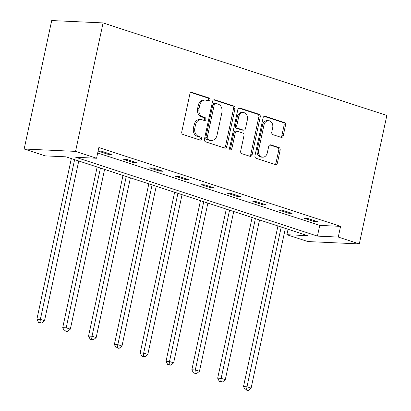 <?xml version="1.0" encoding="UTF-8"?>
<svg xmlns="http://www.w3.org/2000/svg" width="411" height="411" viewBox="0 0 411 411"><rect width="100%" height="100%" fill="white"/><g stroke="black" fill="none" stroke-linecap="round" stroke-linejoin="round"><path stroke-width="0.62" d="M210.042 99.888A1.516 1.182 92.6 0 0 209.22 98.044L191.952 92.413A2.168 1.685 92.6 0 0 191.603 92.352A2.168 1.685 92.6 0 0 189.877 93.985L181.77 131.818A2.168 1.685 92.6 0 0 182.941 134.448L200.208 140.079A1.516 1.182 92.6 0 0 200.455 140.125A1.516 1.182 92.6 0 0 201.662 138.98A1.516 1.182 92.6 0 0 200.84 137.135L198.605 136.406A6.941 5.394 92.6 0 1 194.845 127.985L195.523 124.836A6.941 5.394 92.6 0 1 201.041 119.596A6.941 5.394 92.6 0 1 202.166 119.806L204.401 120.531A1.516 1.182 92.6 0 0 204.642 120.577A1.516 1.182 92.6 0 0 205.849 119.431A1.516 1.182 92.6 0 0 205.027 117.592L202.798 116.863A6.941 5.394 92.6 0 1 199.037 108.442L199.715 105.288A6.941 5.394 92.6 0 1 205.233 100.053A6.941 5.394 92.6 0 1 206.353 100.258L208.588 100.988A1.516 1.182 92.6 0 0 208.834 101.034A1.516 1.182 92.6 0 0 210.042 99.888M208.028 100.803A1.516 1.182 92.6 0 0 208.654 99.822A1.516 1.182 92.6 0 0 207.832 97.982L190.961 92.48M199.648 139.894A1.516 1.182 92.6 0 0 200.275 138.913A1.516 1.182 92.6 0 0 199.453 137.074L197.218 136.344L198.605 136.406M203.835 120.351A1.516 1.182 92.6 0 0 204.462 119.37A1.516 1.182 92.6 0 0 203.64 117.525L201.405 116.796L202.798 116.863M281.16 137.361A2.168 1.685 92.6 0 0 281.509 137.423A2.168 1.685 92.6 0 0 283.236 135.789L285.511 125.175A2.168 1.685 92.6 0 0 284.335 122.545L265.162 116.287A2.168 1.685 92.6 0 0 264.807 116.226A2.168 1.685 92.6 0 0 263.086 117.859L254.974 155.692A2.168 1.685 92.6 0 0 256.151 158.322L275.324 164.575A2.168 1.685 92.6 0 0 275.673 164.641A2.168 1.685 92.6 0 0 277.399 163.003L280.148 150.185A2.168 1.685 92.6 0 0 278.971 147.554L270.767 144.877A2.168 1.685 92.6 0 0 270.417 144.811A2.168 1.685 92.6 0 0 268.691 146.45L267.33 152.805A5.8 4.506 92.6 0 1 262.716 157.182A5.8 4.506 92.6 0 1 258.637 149.969L263.975 125.067A5.8 4.506 92.6 0 1 268.589 120.69A5.8 4.506 92.6 0 1 272.668 127.903L271.779 132.054A2.168 1.685 92.6 0 0 272.95 134.685L281.16 137.361M97.695 152.99L319.737 225.403L340.57 226.363L338.274 237.07L359.296 243.929L386.838 115.46L103.084 22.918L51.704 20.55L24.162 149.018L45.184 155.872L66.017 156.832L307.721 235.662L286.888 234.702L307.916 241.56L359.296 243.929M340.57 226.363L98.866 147.539L96.57 158.245L75.547 151.387L103.084 22.918M234.974 108.694A2.168 1.685 92.6 0 0 233.797 106.064L214.624 99.806A2.168 1.685 92.6 0 0 214.27 99.745A2.168 1.685 92.6 0 0 212.549 101.378L204.437 139.211A2.168 1.685 92.6 0 0 205.613 141.841L224.786 148.094A2.168 1.685 92.6 0 0 225.136 148.16A2.168 1.685 92.6 0 0 226.862 146.522L234.974 108.694L233.582 108.627A2.168 1.685 92.6 0 0 232.41 105.997L213.633 99.873M239.89 108.047L259.069 114.304A2.168 1.685 92.6 0 1 260.24 116.935L252.133 154.762A2.168 1.685 92.6 0 1 250.407 156.401A2.168 1.685 92.6 0 1 250.058 156.334L241.848 153.657A2.168 1.685 92.6 0 1 240.676 151.027L243.964 135.687A2.168 1.685 92.6 0 0 242.788 133.056L237.347 131.279A2.168 1.685 92.6 0 0 236.993 131.212A2.168 1.685 92.6 0 0 235.272 132.851L231.845 148.823A1.516 1.182 92.6 0 1 230.638 149.969A1.516 1.182 92.6 0 1 229.569 148.078L237.815 109.619A2.168 1.685 92.6 0 1 239.541 107.985A2.168 1.685 92.6 0 1 239.89 108.047L239.187 108.016M98.106 151.084L107.841 154.259L111.309 154.418L101.378 151.176L98.116 151.027M123.732 159.437L133.667 162.679L137.135 162.838L127.205 159.602L123.732 159.437M149.558 167.863L159.489 171.099L162.962 171.264L153.031 168.022L149.558 167.863M175.384 176.283L185.315 179.525L188.788 179.684L178.857 176.447L175.384 176.283M201.21 184.709L211.141 187.945L214.614 188.11L204.683 184.868L201.21 184.709M227.036 193.129L236.967 196.371L240.44 196.53L230.509 193.288L227.036 193.129M252.863 201.554L262.793 204.791L266.266 204.95L256.33 201.714L252.863 201.554M278.689 209.975L288.62 213.217L292.093 213.376L282.157 210.134L278.689 209.975M304.515 218.4L314.446 221.637L317.919 221.796L307.983 218.56L304.515 218.4M288.06 229.251L286.888 234.702M96.57 158.245L75.737 157.285L317.441 236.109L338.274 237.07M75.547 151.387L24.162 149.018M319.737 225.403L317.441 236.109M107.841 154.259L108.036 153.349M133.667 162.679L133.858 161.77M159.489 171.099L159.684 170.195M185.315 179.525L185.51 178.615M211.141 187.945L211.336 187.036M236.967 196.371L237.162 195.461M262.793 204.791L262.989 203.882M288.62 213.217L288.815 212.307M314.446 221.637L314.641 220.728M205.233 100.053L203.846 99.991A6.941 5.394 92.6 0 0 198.323 105.226L199.715 105.288M201.405 116.796A6.941 5.394 92.6 0 1 197.65 108.376L198.323 105.226M201.041 119.596L199.654 119.534A6.941 5.394 92.6 0 0 194.136 124.769L195.523 124.836M197.218 136.344A6.941 5.394 92.6 0 1 193.458 127.924L194.136 124.769M224.391 147.965A2.168 1.685 92.6 0 0 225.475 146.46L233.582 108.627M215.78 103.331A1.516 1.182 92.6 0 0 215.534 103.289A1.516 1.182 92.6 0 0 214.326 104.435L207.206 137.639A1.516 1.182 92.6 0 0 208.028 139.483L210.386 140.249A6.941 5.394 92.6 0 0 211.511 140.454A6.941 5.394 92.6 0 0 217.029 135.219L221.894 112.522A6.941 5.394 92.6 0 0 218.138 104.101L215.78 103.331M214.393 103.269A1.516 1.182 92.6 0 0 214.146 103.223A1.516 1.182 92.6 0 0 212.939 104.368L214.326 104.435M211.511 140.454L210.119 140.392A6.941 5.394 92.6 0 1 208.999 140.187L206.641 139.416A1.516 1.182 92.6 0 1 205.819 137.577L212.939 104.368M238.899 108.114L257.676 114.237L259.069 114.304M249.657 156.206A2.168 1.685 92.6 0 0 250.741 154.7L258.853 116.868A2.168 1.685 92.6 0 0 257.676 114.237M236.993 131.212L235.606 131.15A2.168 1.685 92.6 0 0 233.88 132.784L230.458 148.756L231.845 148.823M229.96 149.645A1.516 1.182 92.6 0 0 230.458 148.756M247.376 119.765A5.8 4.506 92.6 0 0 243.297 112.552A5.8 4.506 92.6 0 0 238.683 116.93L236.803 125.704A2.168 1.685 92.6 0 0 237.974 128.335L243.42 130.112A2.168 1.685 92.6 0 0 243.769 130.174A2.168 1.685 92.6 0 0 245.495 128.54L247.376 119.765M243.297 112.552L241.909 112.491A5.8 4.506 92.6 0 0 237.296 116.868L238.683 116.93M243.769 130.174L242.382 130.112A2.168 1.685 92.6 0 1 242.033 130.046L236.587 128.273A2.168 1.685 92.6 0 1 235.411 125.643L237.296 116.868M268.589 120.69L267.201 120.623A5.8 4.506 92.6 0 0 262.583 125.001L263.975 125.067M262.716 157.182L261.324 157.12A5.8 4.506 92.6 0 1 257.245 149.907L262.583 125.001M274.928 164.446A2.168 1.685 92.6 0 0 276.012 162.941L278.761 150.123A2.168 1.685 92.6 0 0 277.584 147.487L269.775 144.944M280.759 137.228A2.168 1.685 92.6 0 0 281.843 135.722L284.119 125.108A2.168 1.685 92.6 0 0 282.948 122.478L264.17 116.354M71.339 158.569L36.898 319.229L40.365 319.388L44.506 320.739L78.753 160.989M74.617 159.638L40.365 319.388L39.97 322.527L38.583 322.465L41.624 323.067L39.97 322.527M44.506 320.739L41.624 323.067M38.583 322.465L36.898 319.229M97.166 166.989L62.724 327.649L66.192 327.808L70.332 329.16L104.579 169.409M100.438 168.063L66.192 327.808L65.796 330.953L64.409 330.886L67.45 331.492L65.796 330.953M70.332 329.16L67.45 331.492M64.409 330.886L62.724 327.649M122.992 175.415L88.545 336.075L92.018 336.234L96.159 337.585L130.405 177.835M126.264 176.483L92.018 336.234L91.622 339.373L90.235 339.311L93.276 339.912L91.622 339.373M96.159 337.585L93.276 339.912M90.235 339.311L88.545 336.075M148.813 183.835L114.371 344.495L117.844 344.654L121.985 346.005L156.231 186.255M152.091 184.904L117.844 344.654L117.448 347.798L116.061 347.732L119.103 348.338L117.448 347.798M121.985 346.005L119.103 348.338M116.061 347.732L114.371 344.495M174.639 192.261L140.197 352.921L143.67 353.08L147.811 354.431L182.058 194.68M177.917 193.329L143.67 353.08L143.275 356.219L141.887 356.157L144.929 356.758L143.275 356.219M147.811 354.431L144.929 356.758M141.887 356.157L140.197 352.921M200.465 200.681L166.023 361.341L169.496 361.5L173.637 362.851L207.884 203.101M203.743 201.75L169.496 361.5L169.101 364.644L167.709 364.578L170.755 365.184L169.101 364.644M173.637 362.851L170.755 365.184M167.709 364.578L166.023 361.341M226.291 209.107L191.85 369.766L195.323 369.926L199.458 371.272L233.71 211.526M229.569 210.175L195.323 369.926L194.927 373.065L193.535 373.003L196.581 373.604L194.927 373.065M199.458 371.272L196.581 373.604M193.535 373.003L191.85 369.766M252.118 217.527L217.676 378.187L221.149 378.346L225.285 379.697L259.536 219.947M255.395 218.595L221.149 378.346L220.753 381.485L219.361 381.423L222.408 382.03L220.753 381.485M225.285 379.697L222.408 382.03M219.361 381.423L217.676 378.187M277.944 225.952L243.502 386.607L246.975 386.772L251.111 388.118L285.357 228.367M281.222 227.021L246.975 386.772L246.579 389.911L245.187 389.844L248.234 390.45L246.579 389.911M251.111 388.118L248.234 390.45M245.187 389.844L243.502 386.607M207.832 97.982L209.22 98.044M199.453 137.074L200.84 137.135M203.64 117.525L205.027 117.592M197.65 108.376L199.037 108.442M193.458 127.924L194.845 127.985M191.249 92.383L191.952 92.413M225.475 146.46L226.862 146.522M213.915 99.775L214.624 99.806M232.41 105.997L233.797 106.064M205.819 137.577L207.206 137.639M206.641 139.416L208.028 139.483M208.999 140.187L210.386 140.249M258.853 116.868L260.24 116.935M250.741 154.7L252.133 154.762M233.88 132.784L235.272 132.851M235.411 125.643L236.803 125.704M236.587 128.273L237.974 128.335M242.033 130.046L243.42 130.112M257.245 149.907L258.637 149.969M270.063 144.842L270.767 144.877M277.584 147.487L278.971 147.554M278.761 150.123L280.148 150.185M276.012 162.941L277.399 163.003M264.453 116.256L265.162 116.287M282.948 122.478L284.335 122.545M284.119 125.108L285.511 125.175M281.843 135.722L283.236 135.789M214.146 103.223L215.534 103.289"/></g></svg>
